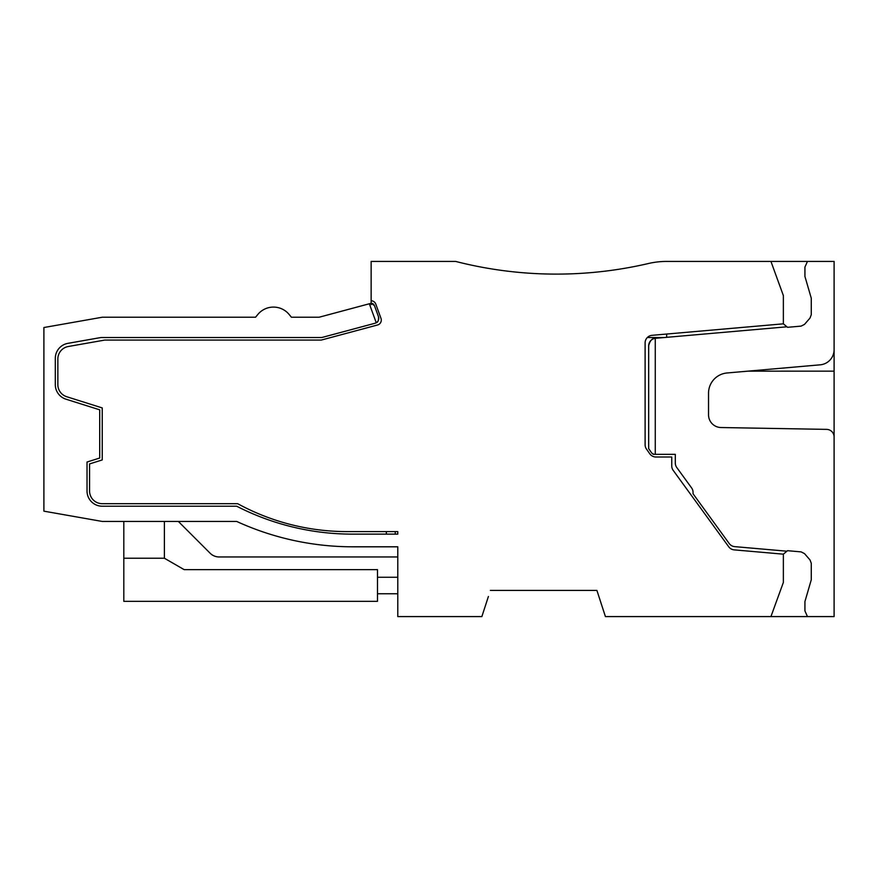 <?xml version="1.0" encoding="UTF-8"?>
<svg xmlns="http://www.w3.org/2000/svg" width="878" height="878" viewBox="0 0 878 878"><rect width="100%" height="100%" fill="white"/><g stroke="black" fill="none" stroke-linecap="round" stroke-linejoin="round"><path stroke-width="1.32" d="M783.363 323.828L787.533 327.307L801.12 326.111L804.511 324.388L810.032 318.023L811.272 314.697L811.272 298.213L804.928 276.427L804.928 267.099L807.464 261.424L834.1 261.424L834.1 349.663A15.222 15.222 0 0 1 820.206 364.82L727.061 372.974A20.293 20.293 0 0 0 708.535 393.19L708.535 414.844A12.687 12.687 0 0 0 720.992 427.531L826.626 429.375A7.606 7.606 0 0 1 834.1 436.981L834.1 616.575L770.939 616.575L783.363 582.421L783.363 554.172L734.195 549.869A7.606 7.606 0 0 1 728.707 546.764L673.196 470.367A7.606 7.606 0 0 1 671.747 465.889L671.747 457.01L655.998 457.01A7.606 7.606 0 0 1 649.764 453.761L646.482 449.086A7.606 7.606 0 0 1 645.11 444.718L645.11 342.903A7.606 7.606 0 0 1 652.058 335.319L783.363 323.828L783.363 295.579L770.939 261.424L666.676 261.424A80.48 80.48 0 0 0 648.414 263.521A405.877 405.877 0 0 1 513.202 271.818M488.409 596.469L481.868 616.575L397.778 616.575L397.778 546.807L352.945 546.807A279.039 279.039 0 0 1 236.698 521.444L102.243 521.444L43.9 511.161L43.9 327.527L102.243 317.232L255.542 317.232L257.825 314.467A20.293 20.293 0 0 1 289.136 314.467L291.419 317.232L318.407 317.232A5.07 5.07 0 0 0 319.713 317.068A5.07 5.07 0 0 1 318.407 317.232A5.07 5.07 0 0 0 319.713 317.068L369.342 303.766L376.245 322.731A5.07 5.07 0 0 1 374.994 323.258L322.391 337.361A5.07 5.07 0 0 1 321.074 337.525L102.243 337.525A15.222 15.222 0 0 0 99.598 337.756L67.891 343.353A15.222 15.222 0 0 0 55.314 358.345L55.314 384.674A15.222 15.222 0 0 0 65.96 399.183L99.708 409.828L99.708 458.031L87.021 462.026L87.021 491A15.222 15.222 0 0 0 102.243 506.222L236.698 506.222A253.676 253.676 0 0 0 352.363 534.131L397.778 534.131L397.778 531.596L347.04 531.596A228.313 228.313 0 0 1 237.664 503.687L102.243 503.687A12.687 12.687 0 0 1 89.567 491L89.567 463.924L102.243 459.929L102.243 407.93L66.717 396.724A12.687 12.687 0 0 1 57.849 384.63L57.849 358.981A12.687 12.687 0 0 1 68.33 346.492L104.778 340.071L321.271 340.071L377.529 324.992A5.07 5.07 0 0 0 380.986 318.352L375.784 304.084A5.07 5.07 0 0 0 371.142 300.748L371.142 261.424L455.649 261.424A405.877 405.877 0 0 0 648.414 263.521M598.873 596.469L596.908 590.422L598.873 596.469L596.908 590.422L598.873 596.469L596.908 590.422L598.873 596.469L596.908 590.422L598.873 596.469L596.908 590.422L490.374 590.422L596.908 590.422L605.414 616.575L770.939 616.575M807.464 261.424L770.939 261.424M371.142 300.748L371.142 304.655L371.142 303.283L374.434 305.588L378.451 316.618C378.736 320.338 378.001 322.369 376.245 322.731M377.046 322.149A5.07 5.07 0 0 0 377.628 321.546M378.133 320.788A5.07 5.07 0 0 0 378.451 316.618M369.342 303.766L370.692 303.404M783.363 554.172L787.533 550.693L801.12 551.889L804.511 553.612L810.032 559.977L811.272 563.303L811.272 579.787L804.928 601.573L804.928 610.901L807.464 616.575M652.892 454.102A2.535 2.535 0 0 0 653.989 454.343L652.892 454.102A2.535 2.535 0 0 0 653.989 454.343L652.892 454.102A2.535 2.535 0 0 0 653.989 454.343L652.892 454.102A2.535 2.535 0 0 0 653.989 454.343L652.892 454.102A2.535 2.535 0 0 0 653.989 454.343L652.892 454.102A2.535 2.535 0 0 0 653.989 454.343L652.892 454.102A2.535 2.535 0 0 0 653.989 454.343L652.892 454.102A2.535 2.535 0 0 0 653.989 454.343L652.892 454.102A2.535 2.535 0 0 0 653.989 454.343L675.303 454.343L675.303 463.013A7.606 7.606 0 0 0 676.751 467.491L691.601 487.927A7.606 7.606 0 0 1 693.06 492.393L693.06 493.787L729.19 543.515A7.606 7.606 0 0 0 734.677 546.632L786.929 551.197M653.989 454.343L651.915 453.267L648.666 448.636L648.666 345.866A7.606 7.606 0 0 1 648.666 345.778C649.929 340.675 652.135 338.195 655.262 338.326A7.606 7.606 0 0 0 650.027 341.531M649.918 341.696A7.606 7.606 0 0 0 648.666 345.778M664.306 337.525L647.327 337.525M666.676 334.035L666.676 337.328M655.262 454.343L655.262 338.326L786.929 326.803M834.1 345.778L834.1 371.142L747.957 371.142M834.1 438.748L834.1 371.142M386.364 534.131L386.364 531.596M374.039 304.82A3.501 3.501 0 0 0 371.142 303.283M395.243 531.596L395.243 534.131M178.344 521.444L210.149 553.239A12.687 12.687 0 0 0 219.116 556.959L397.778 556.959M164.395 521.444L164.395 558.232L184.171 569.646L377.485 569.646L377.485 601.353L123.809 601.353L123.809 558.232L164.395 558.232M123.809 521.444L123.809 558.232M377.485 593.747L397.778 593.747M377.485 577.252L397.778 577.252M596.908 590.422L490.374 590.422L596.908 590.422M289.136 314.467L291.419 317.232L318.407 317.232M257.825 314.467L255.542 317.232"/></g></svg>
